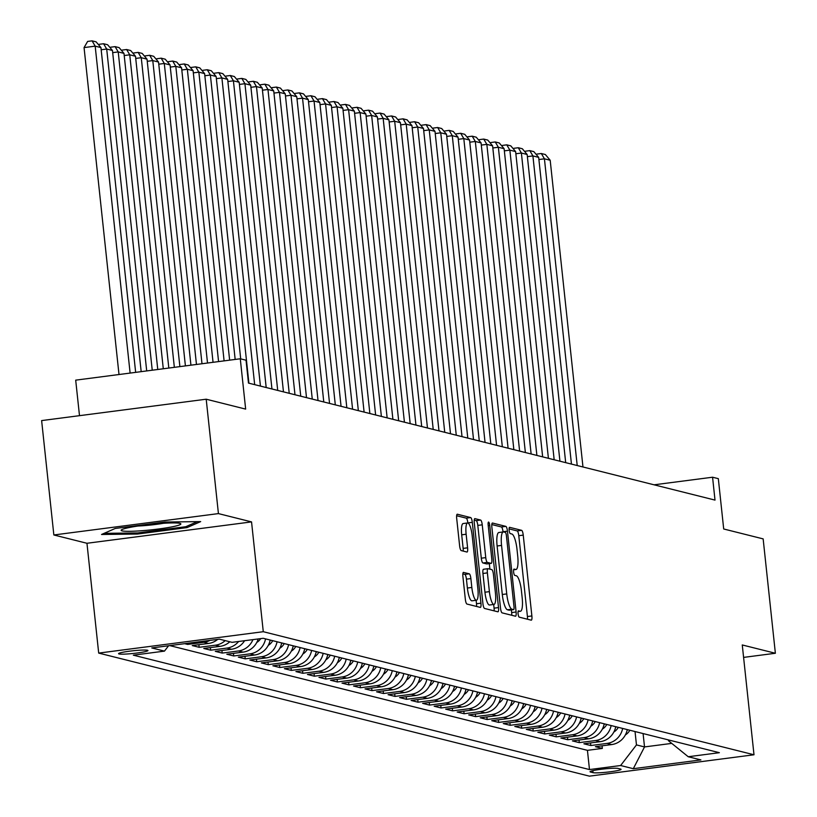 <?xml version="1.0" encoding="UTF-8"?>
<svg xmlns="http://www.w3.org/2000/svg" width="817" height="817" viewBox="0 0 817 817"><rect width="100%" height="100%" fill="white"/><g stroke="black" fill="none" stroke-linecap="round" stroke-linejoin="round"><path stroke-width="1.23" d="M518.08 613.802A3.176 0.766 82.6 0 0 519.214 617.152L531.224 620.164A4.534 1.093 82.6 0 0 531.326 620.164A4.534 1.093 82.6 0 0 531.877 615.957L523.237 535.115A4.534 1.093 82.6 0 0 521.624 530.335L509.614 527.322A3.176 0.766 82.6 0 0 509.542 527.322A3.176 0.766 82.6 0 0 509.154 530.274A3.176 0.766 82.6 0 0 510.288 533.613L511.84 534.001A14.512 3.482 82.6 0 1 516.998 549.279L517.712 556.02A14.512 3.482 82.6 0 1 515.966 569.51A14.512 3.482 82.6 0 1 515.629 569.48L514.077 569.092A3.176 0.766 82.6 0 0 514.005 569.092A3.176 0.766 82.6 0 0 513.617 572.043A3.176 0.766 82.6 0 0 514.751 575.382L516.303 575.771A14.512 3.482 82.6 0 1 521.46 591.048L522.175 597.789A14.512 3.482 82.6 0 1 520.429 611.269A14.512 3.482 82.6 0 1 520.092 611.249L518.54 610.861A3.176 0.766 82.6 0 0 518.468 610.861A3.176 0.766 82.6 0 0 518.08 613.802M119.037 653.957A14.788 1.348 173.9 0 0 135.193 653.243A14.788 1.348 173.9 0 0 147.969 650.536A14.788 1.348 173.9 0 0 147.499 650.261A14.788 1.348 173.9 0 0 131.343 650.965A14.788 1.348 173.9 0 0 118.567 653.671A14.788 1.348 173.9 0 0 119.037 653.957M463.566 572.38A4.534 1.093 82.6 0 0 463.453 572.37A4.534 1.093 82.6 0 0 462.912 576.588L465.333 599.269A4.534 1.093 82.6 0 0 466.946 604.039L480.284 607.388A4.534 1.093 82.6 0 0 480.396 607.399A4.534 1.093 82.6 0 0 480.937 603.181L472.297 522.339A4.534 1.093 82.6 0 0 470.684 517.57L457.346 514.22A4.534 1.093 82.6 0 0 457.244 514.21A4.534 1.093 82.6 0 0 456.693 518.427L459.624 545.827A4.534 1.093 82.6 0 0 461.237 550.597L466.946 552.026A4.534 1.093 82.6 0 0 467.048 552.037A4.534 1.093 82.6 0 0 467.6 547.819L466.139 534.236A12.132 2.911 82.6 0 1 467.61 522.962A12.132 2.911 82.6 0 1 472.195 535.758L477.884 588.975A12.132 2.911 82.6 0 1 476.413 600.25A12.132 2.911 82.6 0 1 471.828 587.454L470.878 578.589A4.534 1.093 82.6 0 0 469.275 573.81L463.362 572.4M743.593 657.399L775.374 653.263L763.149 538.883L723.699 528.987L718.327 478.66L712.567 477.22L715.008 500.096L248.48 383.091L246.04 360.215L240.28 358.775L75.695 380.15L79.494 415.669M218.425 513.597L53.851 534.972L86.959 543.274L251.544 521.9L218.425 513.597L206.201 399.207L245.651 409.103L240.28 358.775M251.544 521.9L263.278 631.704L753.999 754.775L589.414 776.15L98.694 653.089L263.278 631.704M775.374 653.263L742.265 644.96L753.999 754.775M500.504 608.083A4.534 1.093 82.6 0 0 502.108 612.862L515.456 616.202A4.534 1.093 82.6 0 0 515.558 616.212A4.534 1.093 82.6 0 0 516.099 611.994L507.459 531.162A4.534 1.093 82.6 0 0 505.856 526.383L492.508 523.033A4.534 1.093 82.6 0 0 492.406 523.033A4.534 1.093 82.6 0 0 491.865 527.241L500.504 608.083M497.87 611.8L484.532 608.451A4.534 1.093 82.6 0 1 482.918 603.671L474.279 522.839A4.534 1.093 82.6 0 1 474.82 518.621A4.534 1.093 82.6 0 1 474.932 518.632L480.641 520.061A4.534 1.093 82.6 0 1 482.244 524.831L485.758 557.623A4.534 1.093 82.6 0 0 487.361 562.392L491.15 563.342A4.534 1.093 82.6 0 0 491.252 563.352A4.534 1.093 82.6 0 0 491.803 559.134L488.157 525.004A3.176 0.766 82.6 0 1 488.535 522.053A3.176 0.766 82.6 0 1 489.74 525.402L498.523 607.593A4.534 1.093 82.6 0 1 497.972 611.8A4.534 1.093 82.6 0 1 497.87 611.8M53.851 534.972L41.626 420.592L206.201 399.207M184.683 643.673L187.644 644.419L187.522 643.306M209.867 640.405A18.485 17.862 104.1 0 1 203.872 642.305L208.488 643.459L192.25 645.573L199.164 647.299L198.878 644.705M225.186 640.61A18.485 17.862 104.1 0 1 215.392 645.195L220.008 646.349L203.77 648.463L210.684 650.189L210.398 647.595M238.605 641.488A18.485 17.862 104.1 0 1 226.912 648.085L231.528 649.239L215.29 651.343L222.204 653.079L221.918 650.485M252.943 639.629A18.485 17.862 104.1 0 1 238.431 650.975L243.047 652.129L226.809 654.233L233.723 655.969L233.437 653.375M265.545 638.884A18.485 17.862 104.1 0 1 249.951 653.866L254.557 655.02L238.329 657.123L245.233 658.859L244.957 656.265M277.065 641.774A18.485 17.862 104.1 0 1 261.471 656.745L266.076 657.91L249.849 660.013L256.752 661.75L256.477 659.156M288.585 644.664A18.485 17.862 104.1 0 1 272.99 659.636L277.596 660.79L261.369 662.904L268.272 664.64L267.996 662.046M300.105 647.554A18.485 17.862 104.1 0 1 284.51 662.526L289.116 663.68L272.888 665.794L279.792 667.52L279.516 664.926M311.624 650.434A18.485 17.862 104.1 0 1 296.03 665.416L300.636 666.57L284.398 668.684L291.312 670.41L291.036 667.816M323.144 653.324A18.485 17.862 104.1 0 1 307.549 668.306L312.155 669.46L295.917 671.574L302.831 673.3L302.556 670.706M334.664 656.214A18.485 17.862 104.1 0 1 319.069 671.196L323.675 672.35L307.437 674.454L314.351 676.19L314.075 673.596M346.183 659.105A18.485 17.862 104.1 0 1 330.589 674.086L335.195 675.24L318.957 677.344L325.871 679.08L325.595 676.486M357.703 661.995A18.485 17.862 104.1 0 1 342.109 676.966L346.714 678.13L330.477 680.234L337.39 681.97L337.115 679.376M369.223 664.885A18.485 17.862 104.1 0 1 353.628 679.856L358.234 681.01L341.996 683.124L348.91 684.86L348.634 682.266M380.742 667.775A18.485 17.862 104.1 0 1 365.148 682.746L369.754 683.9L353.516 686.014L360.43 687.751L360.154 685.146M392.262 670.655A18.485 17.862 104.1 0 1 376.668 685.637L381.273 686.791L365.036 688.905L371.949 690.631L371.674 688.037M403.782 673.545A18.485 17.862 104.1 0 1 388.187 688.527L392.793 689.681L376.555 691.795L383.469 693.521L383.193 690.927M415.302 676.435A18.485 17.862 104.1 0 1 399.707 691.417L404.313 692.571L388.075 694.675L394.989 696.411L394.713 693.817M426.821 679.325A18.485 17.862 104.1 0 1 411.227 694.307L415.833 695.461L399.595 697.565L406.509 699.301L406.233 696.707M438.341 682.215A18.485 17.862 104.1 0 1 422.746 697.197L427.352 698.351L411.114 700.455L418.028 702.191L417.753 699.597M449.861 685.106A18.485 17.862 104.1 0 1 434.266 700.077L438.872 701.241L422.634 703.345L429.548 705.081L429.272 702.487M461.38 687.996A18.485 17.862 104.1 0 1 445.776 702.967L450.392 704.121L434.154 706.235L441.068 707.971L440.782 705.377M472.9 690.886A18.485 17.862 104.1 0 1 457.295 705.857L461.911 707.011L445.673 709.125L452.587 710.861L452.301 708.257M484.42 693.766A18.485 17.862 104.1 0 1 468.815 708.747L473.431 709.902L457.193 712.016L464.107 713.741L463.821 711.147M495.939 696.656A18.485 17.862 104.1 0 1 480.335 711.638L484.951 712.792L468.713 714.906L475.627 716.632L475.341 714.038M507.449 699.546A18.485 17.862 104.1 0 1 491.854 714.528L496.46 715.682L480.233 717.786L487.136 719.522L486.861 716.928M518.969 702.436A18.485 17.862 104.1 0 1 503.374 717.418L507.98 718.572L491.752 720.676L498.656 722.412L498.38 719.818M530.488 705.326A18.485 17.862 104.1 0 1 514.894 720.308L519.5 721.462L503.272 723.566L510.176 725.302L509.9 722.708M542.008 708.216A18.485 17.862 104.1 0 1 526.414 723.188L531.019 724.352L514.792 726.456L521.695 728.192L521.42 725.598M553.528 711.107A18.485 17.862 104.1 0 1 537.933 726.078L542.539 727.232L526.301 729.346L533.215 731.082L532.939 728.488M565.047 713.997A18.485 17.862 104.1 0 1 549.453 728.968L554.059 730.122L537.821 732.236L544.735 733.962L544.459 731.368M576.567 716.877A18.485 17.862 104.1 0 1 560.973 731.858L565.578 733.012L549.341 735.126L556.254 736.852L555.979 734.258M588.087 719.767A18.485 17.862 104.1 0 1 572.492 734.749L577.098 735.903L560.86 738.017L567.774 739.742L567.498 737.148M599.607 722.657A18.485 17.862 104.1 0 1 584.012 737.639L588.618 738.793L572.38 740.896L579.294 742.633L579.018 740.039M611.126 725.547A18.485 17.862 104.1 0 1 595.532 740.529L600.138 741.683L583.9 743.787L590.814 745.523L607.051 743.409A18.485 17.862 -75.9 0 0 622.646 728.437M590.538 742.929L590.814 745.523M620.614 769.073L618.081 768.44A14.328 1.307 173.9 0 0 602.415 769.124A14.328 1.307 173.9 0 0 590.048 771.748A14.328 1.307 173.9 0 0 590.497 772.014L593.03 772.657A14.328 1.307 173.9 0 0 608.696 771.973A14.328 1.307 173.9 0 0 621.063 769.338A14.328 1.307 173.9 0 0 620.614 769.073M168.578 645.767L164.462 651.118L133.324 655.163L589.486 769.563L620.624 765.519L636.463 744.91L635.034 731.542M164.462 651.118L151.788 647.942L219.405 639.16L232.069 642.336L263.207 638.291L719.368 752.692L688.231 756.736L700.904 759.912L633.298 768.695L620.624 765.519M169.783 645.604L587.433 750.343L602.333 748.413L595.419 746.677L611.657 744.573A18.485 17.862 -75.9 0 0 627.252 729.591M595.532 740.529L579.294 742.633M584.012 737.639L567.774 739.742M572.492 734.749L556.254 736.852M560.973 731.858L544.735 733.962M549.453 728.968L533.215 731.082M537.933 726.078L521.695 728.192M526.414 723.188L510.176 725.302M514.894 720.308L498.656 722.412M503.374 717.418L487.136 719.522M491.854 714.528L475.627 716.632M480.335 711.638L464.107 713.741M468.815 708.747L452.587 710.861M457.295 705.857L441.068 707.971M445.776 702.967L429.548 705.081M434.266 700.077L418.028 702.191M422.746 697.197L406.509 699.301M411.227 694.307L394.989 696.411M399.707 691.417L383.469 693.521M388.187 688.527L371.949 690.631M376.668 685.637L360.43 687.751M365.148 682.746L348.91 684.86M353.628 679.856L337.39 681.97M342.109 676.966L325.871 679.08M330.589 674.086L314.351 676.19M319.069 671.196L302.831 673.3M307.549 668.306L291.312 670.41M296.03 665.416L279.792 667.52M284.51 662.526L268.272 664.64M272.99 659.636L256.752 661.75M261.471 656.745L245.233 658.859M249.951 653.866L233.723 655.969M238.431 650.975L222.204 653.079M226.912 648.085L210.684 650.189M215.392 645.195L199.164 647.299M203.872 642.305L187.644 644.419M636.463 744.91L644.521 746.932L671.748 743.388M643.091 733.564L644.521 746.932L633.298 768.695M668.398 739.906L668.49 740.743L688.231 756.736M86.959 543.274L98.694 653.089M712.567 477.22L654.08 484.808M602.058 745.819L602.333 748.413M587.433 750.343L589.486 769.563M600.138 741.683A18.485 17.862 -75.9 0 0 615.732 726.701M588.618 738.793A18.485 17.862 -75.9 0 0 604.212 723.811M577.098 735.903A18.485 17.862 -75.9 0 0 592.693 720.921M565.578 733.012A18.485 17.862 -75.9 0 0 581.173 718.041M554.059 730.122A18.485 17.862 -75.9 0 0 569.653 715.151M542.539 727.232A18.485 17.862 -75.9 0 0 558.134 712.261M531.019 724.352A18.485 17.862 -75.9 0 0 546.624 709.37M519.5 721.462A18.485 17.862 -75.9 0 0 535.104 706.48M507.98 718.572A18.485 17.862 -75.9 0 0 523.585 703.59M496.46 715.682A18.485 17.862 -75.9 0 0 512.065 700.7M484.951 712.792A18.485 17.862 -75.9 0 0 500.545 697.81M473.431 709.902A18.485 17.862 -75.9 0 0 489.026 694.93M461.911 707.011A18.485 17.862 -75.9 0 0 477.506 692.04M450.392 704.121A18.485 17.862 -75.9 0 0 465.986 689.15M438.872 701.241A18.485 17.862 -75.9 0 0 454.466 686.26M427.352 698.351A18.485 17.862 -75.9 0 0 442.947 683.369M415.833 695.461A18.485 17.862 -75.9 0 0 431.427 680.479M404.313 692.571A18.485 17.862 -75.9 0 0 419.907 677.589M392.793 689.681A18.485 17.862 -75.9 0 0 408.388 674.699M381.273 686.791A18.485 17.862 -75.9 0 0 396.868 671.819M369.754 683.9A18.485 17.862 -75.9 0 0 385.348 668.929M358.234 681.01A18.485 17.862 -75.9 0 0 373.829 666.039M346.714 678.13A18.485 17.862 -75.9 0 0 362.309 663.149M335.195 675.24A18.485 17.862 -75.9 0 0 350.789 660.259M323.675 672.35A18.485 17.862 -75.9 0 0 339.269 657.368M312.155 669.46A18.485 17.862 -75.9 0 0 327.75 654.478M300.636 666.57A18.485 17.862 -75.9 0 0 316.23 651.598M289.116 663.68A18.485 17.862 -75.9 0 0 304.721 648.708M277.596 660.79A18.485 17.862 -75.9 0 0 293.201 645.818M266.076 657.91A18.485 17.862 -75.9 0 0 281.681 642.928M254.557 655.02A18.485 17.862 -75.9 0 0 270.161 640.038M243.047 652.129A18.485 17.862 -75.9 0 0 258.203 638.945M231.528 649.239A18.485 17.862 -75.9 0 0 244.589 640.712M220.008 646.349A18.485 17.862 -75.9 0 0 229.791 641.774M208.488 643.459A18.485 17.862 -75.9 0 0 217.7 639.384M115.207 528.466L101.543 534.481L137.44 534.042L187.011 527.608L200.676 521.603L164.779 522.032L115.207 528.466M186.858 526.24L187.011 527.608M137.327 532.95L137.44 534.042M527.486 619.225A4.534 1.093 82.6 0 0 527.425 616.529L518.785 535.697A4.534 1.093 82.6 0 0 517.181 530.917L509.093 528.885M503.037 531.959L503.017 531.734A4.534 1.093 82.6 0 0 501.403 526.965L491.803 524.555M511.708 615.272A4.534 1.093 82.6 0 0 511.656 612.576L511.371 609.901M513.536 609.605A3.176 0.766 82.6 0 0 513.607 609.615A3.176 0.766 82.6 0 0 513.995 606.663L506.407 535.707A3.176 0.766 82.6 0 0 505.284 532.357L503.64 531.949A14.512 3.482 82.6 0 0 503.313 531.928A14.512 3.482 82.6 0 0 501.556 545.409L506.744 593.918A14.512 3.482 82.6 0 0 511.902 609.196L513.536 609.605L509.093 610.187A3.176 0.766 82.6 0 0 509.165 610.187A3.176 0.766 82.6 0 0 509.226 610.166M499.197 532.531A14.512 3.482 82.6 0 0 498.86 532.5A14.512 3.482 82.6 0 0 497.114 545.991L501.556 545.409M509.093 610.187L507.449 609.768A14.512 3.482 82.6 0 1 502.292 594.49L497.114 545.991M474.217 520.143L476.188 520.643L480.641 520.061M486.912 563.893A4.534 1.093 82.6 0 1 486.809 563.934A4.534 1.093 82.6 0 1 486.707 563.924L482.918 562.974A4.534 1.093 82.6 0 1 481.305 558.195L477.802 525.413A4.534 1.093 82.6 0 0 476.188 520.643M489.312 563.607L489.904 569.153M493.682 604.468L494.071 608.165L498.523 607.593M489.393 591.641A12.132 2.911 82.6 0 0 493.979 604.427A12.132 2.911 82.6 0 0 495.439 593.152L493.437 574.402A4.534 1.093 82.6 0 0 491.824 569.633L488.035 568.683A4.534 1.093 82.6 0 0 487.933 568.673A4.534 1.093 82.6 0 0 487.381 572.891L489.393 591.641L484.941 592.223A12.132 2.911 82.6 0 0 489.526 605.009L493.979 604.427M487.831 568.714L483.593 569.265A4.534 1.093 82.6 0 0 483.48 569.255A4.534 1.093 82.6 0 0 482.939 573.473L487.381 572.891M484.941 592.223L482.939 573.473M494.132 610.861A4.534 1.093 82.6 0 0 494.071 608.165M476.413 600.25L471.971 600.822A12.132 2.911 82.6 0 1 467.385 588.036L466.436 579.161A4.534 1.093 82.6 0 0 464.822 574.392L462.851 573.891M467.61 522.962L463.157 523.544A12.132 2.911 82.6 0 0 461.697 534.818L466.139 534.236M463.208 551.087A4.534 1.093 82.6 0 0 463.147 548.401L461.697 534.818M467.855 522.972L467.855 522.921A4.534 1.093 82.6 0 0 466.241 518.141L456.642 515.731M476.546 606.449A4.534 1.093 82.6 0 0 476.495 603.753L476.117 600.281M625.383 734.902A12.245 11.836 -75.9 0 0 629.825 730.235M577.211 465.537L544.428 158.815L550.188 160.255L582.97 466.977M536.483 154.77L536.871 154.086L541.324 153.514L544.428 158.815L538.903 159.529M626.996 730.735A12.245 11.836 -75.9 0 0 627.63 729.683M541.324 153.514L545.358 154.525L550.188 160.255M143.036 530.631A30.035 2.747 173.9 0 0 180.455 523.544A30.035 2.747 173.9 0 0 158.988 523.615A30.035 2.747 173.9 0 0 121.478 529.845A30.035 2.747 173.9 0 0 143.036 530.631M137.971 526.025A22.743 2.073 173.9 0 0 144.527 525.607A22.743 2.073 173.9 0 0 163.523 523.288M197.316 521.644L185.796 526.71L137.767 532.939L104.116 533.348M613.863 732.012A12.245 11.836 -75.9 0 0 618.306 727.344M565.691 462.647L532.909 155.924L538.669 157.364L571.451 464.087M524.963 151.88L525.362 151.206L529.804 150.624L532.909 155.924L527.384 156.639M615.477 727.845A12.245 11.836 -75.9 0 0 616.11 726.793M529.804 150.624L533.838 151.635L538.669 157.364M602.343 729.132A12.245 11.836 -75.9 0 0 606.786 724.454M554.171 459.757L521.389 153.034L527.149 154.474L559.931 461.207M513.444 148.99L513.842 148.316L518.284 147.734L521.389 153.034L515.864 153.749M603.957 724.955A12.245 11.836 -75.9 0 0 604.59 723.913M518.284 147.734L522.318 148.745L527.149 154.474M590.824 726.242A12.245 11.836 -75.9 0 0 595.266 721.564M542.651 456.866L509.869 150.144L515.629 151.594L548.411 458.317M501.924 146.11L502.322 145.426L506.765 144.844L509.869 150.144L504.344 150.859M592.437 722.065A12.245 11.836 -75.9 0 0 593.071 721.023M506.765 144.844L510.799 145.855L515.629 151.594M579.304 723.351A12.245 11.836 -75.9 0 0 583.746 718.684M531.132 453.976L498.36 147.254L504.12 148.704L536.892 455.426M490.404 143.22L490.803 142.536L495.245 141.954L498.36 147.254L492.825 147.979M580.918 719.174A12.245 11.836 -75.9 0 0 581.561 718.133M495.245 141.954L499.279 142.965L504.12 148.704M567.784 720.461A12.245 11.836 -75.9 0 0 572.227 715.794M519.612 451.086L486.84 144.364L492.6 145.814L525.372 452.536M478.885 140.33L479.283 139.646L483.725 139.074L486.84 144.364L481.305 145.089M569.398 716.284A12.245 11.836 -75.9 0 0 570.041 715.243M483.725 139.074L487.759 140.085L492.6 145.814M556.265 717.571A12.245 11.836 -75.9 0 0 560.707 712.904M508.092 448.206L475.32 141.474L481.08 142.924L513.852 449.646M467.365 137.44L467.763 136.756L472.206 136.184L475.32 141.474L469.785 142.199M557.878 713.394A12.245 11.836 -75.9 0 0 558.522 712.353M472.206 136.184L476.24 137.195L481.08 142.924M544.745 714.681A12.245 11.836 -75.9 0 0 549.187 710.014M496.573 445.316L463.801 138.594L469.561 140.034L502.332 446.756M455.845 134.55L456.243 133.865L460.686 133.294L463.801 138.594L458.266 139.309M546.359 710.514A12.245 11.836 -75.9 0 0 547.002 709.462M460.686 133.294L464.72 134.305L469.561 140.034M533.225 711.791A12.245 11.836 -75.9 0 0 537.668 707.124M485.053 442.426L452.281 135.704L458.041 137.144L490.813 443.866M444.325 131.66L444.724 130.986L449.166 130.403L452.281 135.704L446.746 136.419M534.839 707.624A12.245 11.836 -75.9 0 0 535.482 706.572M449.166 130.403L453.2 131.414L458.041 137.144M521.706 708.901A12.245 11.836 -75.9 0 0 526.148 704.234M473.533 439.536L440.761 132.814L446.521 134.254L479.293 440.976M432.806 128.769L433.204 128.095L437.646 127.513L440.761 132.814L435.226 133.528M523.319 704.734A12.245 11.836 -75.9 0 0 523.963 703.692M437.646 127.513L441.68 128.524L446.521 134.254M510.186 706.021A12.245 11.836 -75.9 0 0 514.628 701.343M462.024 436.646L429.242 129.923L435.001 131.363L467.784 438.096M421.286 125.879L421.684 125.205L426.137 124.623L429.242 129.923L423.706 130.638M511.799 701.844A12.245 11.836 -75.9 0 0 512.443 700.802M426.137 124.623L430.161 125.634L435.001 131.363M498.666 703.131A12.245 11.836 -75.9 0 0 503.109 698.464M450.504 433.756L417.722 127.033L423.482 128.483L456.264 435.206M409.766 122.999L410.165 122.315L414.617 121.733L417.722 127.033L412.197 127.748M500.29 698.954A12.245 11.836 -75.9 0 0 500.923 697.912M414.617 121.733L418.641 122.744L423.482 128.483M487.146 700.24A12.245 11.836 -75.9 0 0 491.589 695.573M438.984 430.865L406.202 124.143L411.962 125.593L444.744 432.316M398.257 120.109L398.645 119.425L403.098 118.843L406.202 124.143L400.677 124.868M488.77 696.064A12.245 11.836 -75.9 0 0 489.403 695.022M403.098 118.843L407.121 119.854L411.962 125.593M475.627 697.35A12.245 11.836 -75.9 0 0 480.069 692.683M427.465 427.985L394.682 121.253L400.442 122.703L433.224 429.425M386.737 117.219L387.125 116.535L391.578 115.963L394.682 121.253L389.158 121.978M477.251 693.173A12.245 11.836 -75.9 0 0 477.884 692.132M391.578 115.963L395.602 116.974L400.442 122.703M464.107 694.46A12.245 11.836 -75.9 0 0 468.55 689.793M415.945 425.095L383.163 118.373L388.923 119.813L421.705 426.535M375.217 114.329L375.606 113.645L380.058 113.073L383.163 118.373L377.638 119.088M465.731 690.294A12.245 11.836 -75.9 0 0 466.364 689.242M380.058 113.073L384.082 114.084L388.923 119.813M452.587 691.57A12.245 11.836 -75.9 0 0 457.03 686.903M404.425 422.205L371.643 115.483L377.403 116.923L410.185 423.645M363.698 111.439L364.086 110.755L368.538 110.183L371.643 115.483L366.118 116.198M454.211 687.403A12.245 11.836 -75.9 0 0 454.844 686.351M368.538 110.183L372.572 111.194L377.403 116.923M441.078 688.68A12.245 11.836 -75.9 0 0 445.51 684.013M392.906 419.315L360.123 112.593L365.883 114.033L398.665 420.755M352.178 108.549L352.566 107.875L357.019 107.293L360.123 112.593L354.598 113.308M442.691 684.513A12.245 11.836 -75.9 0 0 443.325 683.461M357.019 107.293L361.053 108.304L365.883 114.033M429.558 685.8A12.245 11.836 -75.9 0 0 433.99 681.123M381.386 416.425L348.604 109.703L354.364 111.143L387.146 417.865M340.658 105.659L341.046 104.984L345.499 104.402L348.604 109.703L343.079 110.418M431.172 681.623A12.245 11.836 -75.9 0 0 431.805 680.581M345.499 104.402L349.533 105.413L354.364 111.143M418.038 682.91A12.245 11.836 -75.9 0 0 422.481 678.233M369.866 413.535L337.084 106.813L342.844 108.252L375.626 414.985M329.139 102.768L329.527 102.094L333.979 101.512L337.084 106.813L331.559 107.527M419.652 678.733A12.245 11.836 -75.9 0 0 420.285 677.691M333.979 101.512L338.013 102.523L342.844 108.252M406.519 680.02A12.245 11.836 -75.9 0 0 410.961 675.353M358.346 410.645L325.564 103.922L331.324 105.373L364.106 412.095M317.619 99.888L318.007 99.204L322.46 98.622L325.564 103.922L320.039 104.637M408.132 675.843A12.245 11.836 -75.9 0 0 408.766 674.801M322.46 98.622L326.494 99.633L331.324 105.373M394.999 677.13A12.245 11.836 -75.9 0 0 399.442 672.462M346.827 407.754L314.045 101.032L319.804 102.482L352.587 409.205M306.099 96.998L306.487 96.314L310.94 95.742L314.045 101.032L308.52 101.757M396.613 672.953A12.245 11.836 -75.9 0 0 397.246 671.911M310.94 95.742L314.974 96.753L319.804 102.482M383.479 674.239A12.245 11.836 -75.9 0 0 387.922 669.572M335.307 404.875L302.525 98.142L308.285 99.592L341.067 406.315M294.58 94.108L294.968 93.424L299.42 92.852L302.525 98.142L297 98.867M385.093 670.063A12.245 11.836 -75.9 0 0 385.726 669.021M299.42 92.852L303.454 93.863L308.285 99.592M371.96 671.349A12.245 11.836 -75.9 0 0 376.402 666.682M323.787 401.984L291.005 95.262L296.765 96.702L329.547 403.424M283.06 91.218L283.458 90.534L287.901 89.962L291.005 95.262L285.48 95.977M373.573 667.183A12.245 11.836 -75.9 0 0 374.206 666.131M287.901 89.962L291.935 90.973L296.765 96.702M360.44 668.459A12.245 11.836 -75.9 0 0 364.882 663.792M312.268 399.094L279.485 92.372L285.245 93.812L318.027 400.534M271.54 88.328L271.938 87.644L276.381 87.072L279.485 92.372L273.961 93.087M362.054 664.292A12.245 11.836 -75.9 0 0 362.687 663.241M276.381 87.072L280.415 88.083L285.245 93.812M348.92 665.569A12.245 11.836 -75.9 0 0 353.363 660.902M300.748 396.204L267.966 89.482L273.726 90.922L306.508 397.644M260.02 85.438L260.419 84.764L264.861 84.182L267.966 89.482L262.441 90.197M350.534 661.402A12.245 11.836 -75.9 0 0 351.167 660.35M264.861 84.182L268.895 85.193L273.726 90.922M337.401 662.689A12.245 11.836 -75.9 0 0 341.843 658.012M289.228 393.314L256.456 86.592L262.216 88.032L294.988 394.764M248.501 82.548L248.899 81.874L253.341 81.291L256.456 86.592L250.921 87.307M339.014 658.512A12.245 11.836 -75.9 0 0 339.658 657.471M253.341 81.291L257.375 82.303L262.216 88.032M325.881 659.799A12.245 11.836 -75.9 0 0 330.323 655.122M277.709 390.424L244.937 83.702L250.696 85.152L283.468 391.874M236.981 79.668L237.379 78.983L241.822 78.401L244.937 83.702L239.401 84.417M327.494 655.622A12.245 11.836 -75.9 0 0 328.138 654.58M241.822 78.401L245.856 79.412L250.696 85.152M314.361 656.909A12.245 11.836 -75.9 0 0 318.804 652.242M266.189 387.534L233.417 80.812L239.177 82.262L271.949 388.984M225.461 76.778L225.86 76.093L230.302 75.511L233.417 80.812L227.882 81.537M315.975 652.732A12.245 11.836 -75.9 0 0 316.618 651.69M230.302 75.511L234.336 76.522L239.177 82.262M302.841 654.019A12.245 11.836 -75.9 0 0 307.284 649.352M254.669 384.644L221.897 77.921L227.657 79.372L260.429 386.094M213.942 73.887L214.34 73.203L218.782 72.631L221.897 77.921L216.362 78.646M304.455 649.842A12.245 11.836 -75.9 0 0 305.098 648.8M218.782 72.631L222.816 73.642L227.657 79.372M291.322 651.129A12.245 11.836 -75.9 0 0 295.764 646.461M240.709 358.888L210.377 75.031L216.137 76.481L248.909 383.204M202.422 70.997L202.82 70.313L207.263 69.741L210.377 75.031L204.842 75.756M292.935 646.952A12.245 11.836 -75.9 0 0 293.579 645.91M207.263 69.741L211.297 70.752L216.137 76.481M279.802 648.238A12.245 11.836 -75.9 0 0 284.245 643.571M229.638 360.154L198.858 72.151L204.618 73.591L235.163 359.439M190.902 68.107L191.301 67.423L195.743 66.851L198.858 72.151L193.323 72.866M281.416 644.072A12.245 11.836 -75.9 0 0 282.059 643.02M195.743 66.851L199.777 67.862L204.618 73.591M268.282 645.348A12.245 11.836 -75.9 0 0 272.725 640.681M218.578 361.594L187.338 69.261L193.098 70.701L224.103 360.879M179.383 65.217L179.781 64.543L184.233 63.961L187.338 69.261L181.803 69.976M269.896 641.182A12.245 11.836 -75.9 0 0 270.539 640.13M184.233 63.961L188.257 64.972L193.098 70.701M256.763 642.458A12.245 11.836 -75.9 0 0 260.715 638.618M207.518 363.024L175.818 66.371L181.578 67.811L213.053 362.309M167.863 62.327L168.261 61.653L172.714 61.071L175.818 66.371L170.293 67.086M172.714 61.071L176.738 62.082L181.578 67.811M196.468 364.464L164.299 63.481L170.059 64.921L201.993 363.749M156.353 59.437L156.741 58.763L161.194 58.181L164.299 63.481L158.774 64.196M161.194 58.181L165.218 59.192L170.059 64.921M185.408 365.904L152.779 60.591L158.539 62.041L190.933 365.179M144.834 56.557L145.222 55.873L149.674 55.29L152.779 60.591L147.254 61.306M149.674 55.29L153.698 56.302L158.539 62.041M174.348 367.333L141.259 57.701L147.019 59.151L179.883 366.619M133.314 53.667L133.702 52.982L138.155 52.4L141.259 57.701L135.734 58.426M138.155 52.4L142.178 53.411L147.019 59.151M163.288 368.773L129.74 54.81L135.499 56.261L168.823 368.058M121.794 50.777L122.182 50.092L126.635 49.52L129.74 54.81L124.215 55.536M126.635 49.52L130.669 50.531L135.499 56.261M152.238 370.213L118.22 51.931L123.98 53.371L157.763 369.488M110.275 47.886L110.663 47.202L115.115 46.63L118.22 51.931L112.695 52.645M115.115 46.63L119.149 47.641L123.98 53.371M141.178 371.643L106.7 49.04L112.46 50.48L146.703 370.928M98.755 44.996L99.143 44.312L103.596 43.74L106.7 49.04L101.175 49.755M103.596 43.74L107.63 44.751L112.46 50.48M130.117 373.083L95.18 46.15L100.94 47.59L135.653 372.368M84.059 47.59L87.623 41.432L92.076 40.85L95.18 46.15L84.059 47.59L119.006 374.523M92.076 40.85L96.11 41.861L100.94 47.59M607.051 743.409L611.657 744.573M592.825 770.666L593.03 772.657M590.436 771.391L590.497 772.014M518.101 611.514L520.092 611.249M513.638 569.745L515.629 569.48M517.181 530.917L521.624 530.335M518.785 535.697L523.237 535.115M527.425 616.529L531.877 615.957M501.403 526.965L505.856 526.383M503.017 531.734L507.459 531.162M511.656 612.576L516.099 611.994M502.292 594.49L506.744 593.918M507.449 609.768L511.902 609.196M477.802 525.413L482.244 524.831M481.305 558.195L485.758 557.623M482.918 562.974L487.361 562.392M486.707 563.924L491.15 563.342M488.219 525.597L489.74 525.402M464.822 574.392L469.275 573.81M466.436 579.161L470.878 578.589M467.385 588.036L471.828 587.454M463.147 548.401L467.6 547.819M466.241 518.141L470.684 517.57M467.855 522.921L472.297 522.339M476.495 603.753L480.937 603.181M518.09 611.576L520.429 611.269M513.627 569.806L515.966 569.51M509.165 610.187L513.607 609.615M498.86 532.5L503.313 531.928M486.809 563.934L491.252 563.352M483.48 569.255L487.933 568.673"/></g></svg>
